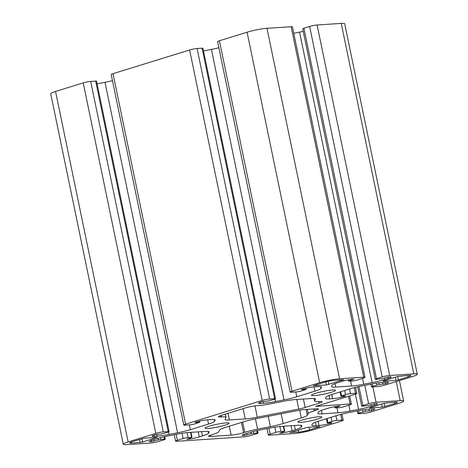 <?xml version="1.0" encoding="UTF-8"?>
<svg xmlns="http://www.w3.org/2000/svg" width="468" height="468" viewBox="0 0 468 468"><rect width="100%" height="100%" fill="white"/><g stroke="black" fill="none" stroke-linecap="round" stroke-linejoin="round"><path stroke-width="0.7" d="M150.895 443.003L126.769 444.6A14.414 1.667 -11.7 0 1 123.295 444.231A14.414 1.667 -11.7 0 1 128.133 441.921L155.797 433.368A5.405 0.626 -11.7 0 1 163.268 431.905L168.252 431.572A3.604 0.415 -11.7 0 1 169.124 431.666A3.604 0.415 -11.7 0 1 167.913 432.245L161.437 433.965L155.119 434.708A9.009 1.041 168.3 0 0 152.094 436.153A9.009 1.041 168.3 0 0 154.264 436.381L157.067 436.194A18.018 2.083 168.3 0 0 169.164 434.45L177.594 432.795A18.018 2.083 168.3 0 0 190.394 429.665L208.523 424.055A18.018 2.083 168.3 0 0 214.531 421.375L215.104 420.241A18.018 2.083 168.3 0 0 215.145 420.036A18.018 2.083 168.3 0 0 210.799 419.58L208.003 419.761A9.009 1.041 168.3 0 0 195.548 422.2L194.945 422.493L195.378 422.54L199.643 422.329L195.045 423.856A3.604 0.415 -11.7 0 1 190.066 424.827L185.082 425.16A5.405 0.626 -11.7 0 1 183.778 425.02A5.405 0.626 -11.7 0 1 185.591 424.154L262.203 400.462A5.405 0.626 -11.7 0 1 269.673 398.999L274.663 398.672A3.604 0.415 -11.7 0 1 275.529 398.759A3.604 0.415 -11.7 0 1 274.318 399.339L267.842 401.058L261.524 401.801A9.009 1.041 168.3 0 0 258.5 403.246A9.009 1.041 168.3 0 0 260.67 403.474L263.472 403.293A18.018 2.083 168.3 0 0 275.57 401.544L284 399.894A18.018 2.083 168.3 0 0 296.8 396.759L314.929 391.154A18.018 2.083 168.3 0 0 320.937 388.469L321.516 387.334A18.018 2.083 168.3 0 0 321.551 387.135A18.018 2.083 168.3 0 0 317.21 386.673L314.408 386.86A9.009 1.041 168.3 0 0 301.959 389.3L301.351 389.587L301.784 389.633L306.049 389.429L301.456 390.95A3.604 0.415 -11.7 0 1 296.472 391.927L291.488 392.254A5.405 0.626 -11.7 0 1 290.183 392.114A5.405 0.626 -11.7 0 1 291.997 391.248L319.662 382.695A14.414 1.667 -11.7 0 1 339.581 378.793L363.706 377.196A5.405 0.626 -11.7 0 1 365.011 377.337A5.405 0.626 -11.7 0 1 363.197 378.202L357.476 379.969A3.604 0.415 -11.7 0 1 352.498 380.946L348.584 381.127L353.75 379.15A9.009 1.041 168.3 0 0 341.295 381.59L338.083 382.584A18.018 2.083 168.3 0 0 332.075 385.263L331.502 386.398A18.018 2.083 168.3 0 0 331.467 386.603A18.018 2.083 168.3 0 0 335.808 387.059L351.614 386.018A18.018 2.083 168.3 0 0 363.712 384.269L372.142 382.619A18.018 2.083 168.3 0 0 384.942 379.484L388.153 378.489A9.009 1.041 168.3 0 0 391.178 377.05A9.009 1.041 168.3 0 0 389.007 376.816L382.128 378.665L376.155 379.384A3.604 0.415 -11.7 0 1 375.289 379.291A3.604 0.415 -11.7 0 1 376.5 378.711L382.216 376.945A5.405 0.626 -11.7 0 1 389.686 375.482L413.811 373.885A14.414 1.667 -11.7 0 1 417.286 374.254A14.414 1.667 -11.7 0 1 412.448 376.565L384.784 385.117A5.405 0.626 -11.7 0 1 377.313 386.58L372.329 386.913A3.604 0.415 -11.7 0 1 371.457 386.82A3.604 0.415 -11.7 0 1 372.668 386.24L379.15 384.52L385.468 383.778A9.009 1.041 168.3 0 0 388.487 382.338A9.009 1.041 168.3 0 0 386.316 382.104L383.514 382.292A18.018 2.083 168.3 0 0 371.416 384.041L362.992 385.69A18.018 2.083 168.3 0 0 350.187 388.82L332.058 394.43A18.018 2.083 168.3 0 0 326.05 397.11L325.476 398.245A18.018 2.083 168.3 0 0 325.441 398.449A18.018 2.083 168.3 0 0 329.782 398.906L332.584 398.724A9.009 1.041 168.3 0 0 345.033 396.285L345.636 395.992L345.203 395.946L340.938 396.156L345.536 394.635A3.604 0.415 -11.7 0 1 350.514 393.658L355.505 393.325A5.405 0.626 -11.7 0 1 356.803 393.465A5.405 0.626 -11.7 0 1 354.99 394.331L315.625 406.394L350.087 403.966A5.405 0.626 -11.7 0 1 351.392 404.106A5.405 0.626 -11.7 0 1 349.578 404.972L343.857 406.739A3.604 0.415 -11.7 0 1 338.879 407.716L334.965 407.903L340.131 405.92A9.009 1.041 168.3 0 0 327.682 408.359L324.464 409.354A18.018 2.083 168.3 0 0 318.456 412.039L317.883 413.168A18.018 2.083 168.3 0 0 317.848 413.373A18.018 2.083 168.3 0 0 322.189 413.835L337.995 412.788A18.018 2.083 168.3 0 0 350.093 411.039L358.523 409.389A18.018 2.083 168.3 0 0 371.323 406.259L374.535 405.265A9.009 1.041 168.3 0 0 377.559 403.82A9.009 1.041 168.3 0 0 375.389 403.591L368.509 405.434L362.542 406.154A3.604 0.415 -11.7 0 1 361.67 406.06A3.604 0.415 -11.7 0 1 362.881 405.487L368.597 403.714A5.405 0.626 -11.7 0 1 376.067 402.252L400.193 400.655A14.414 1.667 -11.7 0 1 403.668 401.023A14.414 1.667 -11.7 0 1 398.83 403.334L371.165 411.887A5.405 0.626 -11.7 0 1 363.695 413.355L358.71 413.683A3.604 0.415 -11.7 0 1 357.839 413.589A3.604 0.415 -11.7 0 1 359.05 413.016L365.531 411.29L371.849 410.553A9.009 1.041 168.3 0 0 374.868 409.108A9.009 1.041 168.3 0 0 372.698 408.88L369.895 409.061A18.018 2.083 168.3 0 0 357.798 410.81L349.374 412.46A18.018 2.083 168.3 0 0 336.568 415.596L318.439 421.2A18.018 2.083 168.3 0 0 312.431 423.885L311.858 425.014A18.018 2.083 168.3 0 0 311.823 425.219A18.018 2.083 168.3 0 0 316.163 425.681L318.965 425.494A9.009 1.041 168.3 0 0 331.414 423.054L332.017 422.768L331.584 422.721L327.319 422.926L331.917 421.405A3.604 0.415 -11.7 0 1 336.896 420.428L341.886 420.1A5.405 0.626 -11.7 0 1 343.184 420.235A5.405 0.626 -11.7 0 1 341.371 421.101L313.706 429.659A14.414 1.667 -11.7 0 1 293.787 433.561L269.662 435.158A5.405 0.626 -11.7 0 1 268.363 435.018A5.405 0.626 -11.7 0 1 270.176 434.152L275.892 432.385A3.604 0.415 -11.7 0 1 280.87 431.408L284.784 431.221L279.624 433.204A9.009 1.041 168.3 0 0 292.073 430.765L295.285 429.77A18.018 2.083 168.3 0 0 301.293 427.085L301.866 425.956A18.018 2.083 168.3 0 0 301.907 425.751A18.018 2.083 168.3 0 0 297.56 425.289L281.754 426.336A18.018 2.083 168.3 0 0 269.656 428.085L261.232 429.735A18.018 2.083 168.3 0 0 248.426 432.865L245.214 433.859A9.009 1.041 168.3 0 0 242.19 435.304A9.009 1.041 168.3 0 0 244.36 435.532L251.24 433.69L257.213 432.97A3.604 0.415 -11.7 0 1 258.079 433.064A3.604 0.415 -11.7 0 1 256.873 433.643L251.152 435.41A5.405 0.626 -11.7 0 1 243.682 436.872L176.875 441.289A5.405 0.626 -11.7 0 1 175.57 441.149A5.405 0.626 -11.7 0 1 177.384 440.283L183.105 438.516A3.604 0.415 -11.7 0 1 188.083 437.539L191.997 437.358L186.837 439.335A9.009 1.041 168.3 0 0 199.286 436.896L202.498 435.901A18.018 2.083 168.3 0 0 208.506 433.222L209.079 432.087A18.018 2.083 168.3 0 0 209.12 431.882A18.018 2.083 168.3 0 0 204.773 431.426L188.967 432.467A18.018 2.083 168.3 0 0 176.869 434.216L168.439 435.866A18.018 2.083 168.3 0 0 155.639 439.002L152.428 439.996A9.009 1.041 168.3 0 0 149.403 441.435A9.009 1.041 168.3 0 0 151.573 441.669L158.453 439.821L164.426 439.101A3.604 0.415 -11.7 0 1 165.292 439.195A3.604 0.415 -11.7 0 1 164.087 439.774L158.365 441.54A5.405 0.626 -11.7 0 1 150.895 443.003M326.354 384.971L313.39 385.749L323.838 382.42A7.927 0.918 -11.7 0 1 334.795 380.273L343.81 379.753L326.354 384.971L325.716 381.888M317.76 419.041A12.25 1.416 -11.7 0 1 305.037 421.873A12.25 1.416 -11.7 0 1 297.876 422.048A12.25 1.416 -11.7 0 1 309.588 418.176A12.25 1.416 -11.7 0 1 321.873 417.076A12.25 1.416 -11.7 0 1 317.76 419.041M331.379 392.272A12.25 1.416 -11.7 0 1 318.655 395.103A12.25 1.416 -11.7 0 1 311.495 395.273A12.25 1.416 -11.7 0 1 323.207 391.406A12.25 1.416 -11.7 0 1 335.492 390.306A12.25 1.416 -11.7 0 1 331.379 392.272M224.973 425.172A12.25 1.416 -11.7 0 1 212.25 428.004A12.25 1.416 -11.7 0 1 205.089 428.179A12.25 1.416 -11.7 0 1 216.801 424.306A12.25 1.416 -11.7 0 1 229.086 423.212A12.25 1.416 -11.7 0 1 224.973 425.172M398.432 379.881L395.94 380.373L383.415 381.198L382.982 381.151L383.584 380.864L397.952 376.424L409.026 375.365A7.927 0.918 -11.7 0 1 410.933 375.57A7.927 0.918 -11.7 0 1 408.277 376.839L398.432 379.881L397.73 376.488M394.659 403.609L382.327 407.142L369.363 407.926L384.333 403.194L395.407 402.135A7.927 0.918 -11.7 0 1 397.314 402.34A7.927 0.918 -11.7 0 1 394.659 403.609L394.366 402.205M289.99 432.648L307.02 427.383L319.977 426.6L309.529 429.934A7.927 0.918 -11.7 0 1 298.578 432.081L289.938 432.385M157.166 437.287L142.629 442.067L131.561 443.12A7.927 0.918 -11.7 0 1 129.648 442.915A7.927 0.918 -11.7 0 1 132.309 441.646L144.641 438.118L157.166 437.287M319.112 403.17L305.165 407.482A9.009 1.041 -11.7 0 1 298.76 409.05L257.306 417.175A18.018 2.083 -11.7 0 1 245.209 418.918L229.402 419.966A18.018 2.083 -11.7 0 1 225.061 419.503A18.018 2.083 -11.7 0 1 225.096 419.305L225.968 417.585A18.018 2.083 168.3 0 0 226.009 417.38A18.018 2.083 168.3 0 0 221.662 416.918L220.621 416.988A9.009 1.041 -11.7 0 1 218.451 416.76A9.009 1.041 -11.7 0 1 221.469 415.315L244.881 408.078A9.009 1.041 -11.7 0 1 257.33 405.639L258.377 405.569A18.018 2.083 168.3 0 0 270.469 403.82L283.275 401.31A18.018 2.083 -11.7 0 1 295.372 399.567L311.179 398.52A18.018 2.083 -11.7 0 1 315.526 398.982A18.018 2.083 -11.7 0 1 315.485 399.181L314.613 400.906A18.018 2.083 168.3 0 0 314.578 401.105A18.018 2.083 168.3 0 0 318.919 401.567L319.96 401.497A9.009 1.041 -11.7 0 1 322.13 401.725A9.009 1.041 -11.7 0 1 319.112 403.17L318.778 401.573M231.128 435.117L210.711 436.463A9.009 1.041 -11.7 0 1 208.541 436.235A9.009 1.041 -11.7 0 1 211.565 434.79L212.764 434.421A18.018 2.083 168.3 0 0 218.772 431.736L219.644 430.016A18.018 2.083 -11.7 0 1 225.652 427.331L243.781 421.726A18.018 2.083 -11.7 0 1 256.587 418.591L298.04 410.471A9.009 1.041 -11.7 0 1 304.089 409.594L316.251 408.792A9.009 1.041 -11.7 0 1 318.421 409.02A9.009 1.041 -11.7 0 1 315.397 410.465L314.204 410.834A18.018 2.083 168.3 0 0 308.196 413.519L307.318 415.239A18.018 2.083 -11.7 0 1 301.31 417.924L283.181 423.528A18.018 2.083 -11.7 0 1 270.381 426.664L257.575 429.174A18.018 2.083 168.3 0 0 244.776 432.303L243.576 432.678A9.009 1.041 -11.7 0 1 231.128 435.117L229.279 426.213M123.295 444.231L50.714 93.746A14.414 1.667 -11.7 0 1 55.552 91.436L83.216 82.883A5.405 0.626 -11.7 0 1 90.687 81.42L95.671 81.087A3.604 0.415 -11.7 0 1 96.543 81.18L169.124 431.666M97.098 83.86L105.007 82.309A18.018 2.083 168.3 0 0 112.46 80.654M183.778 425.02L111.197 74.535A5.405 0.626 -11.7 0 1 113.01 73.669L189.622 49.977A5.405 0.626 -11.7 0 1 197.092 48.514L202.077 48.186A3.604 0.415 -11.7 0 1 202.948 48.274L275.529 398.759M203.504 50.959L211.413 49.409A18.018 2.083 168.3 0 0 218.872 47.754M290.183 392.114L217.602 41.629A5.405 0.626 -11.7 0 1 219.416 40.763L247.081 32.21A14.414 1.667 -11.7 0 1 267 28.308L291.125 26.711A5.405 0.626 -11.7 0 1 292.43 26.851L365.011 377.337M293.758 33.269L299.561 32.134A18.018 2.083 168.3 0 0 303.241 31.368M375.289 379.291L302.708 28.805A3.604 0.415 -11.7 0 1 303.913 28.226L309.635 26.46A5.405 0.626 -11.7 0 1 317.105 24.997L341.23 23.4A14.414 1.667 -11.7 0 1 344.705 23.769L417.286 374.254M128.133 441.921L55.552 91.436M155.797 433.368L83.216 82.883M328.84 384.48L328.185 381.309M343.208 380.039L343.138 379.724M395.94 380.373L395.296 377.243M384.813 406.651L384.111 403.264M382.327 407.142L381.677 404.013M163.268 431.905L90.687 81.42M168.252 431.572L95.671 81.087M154.264 436.381L153.995 435.076M157.067 436.194L156.681 434.339M169.164 434.45L168.655 431.982M177.594 432.795L105.007 82.309M190.394 429.665L189.4 424.874M208.523 424.055L207.64 419.79M214.531 421.375L214.163 419.585M215.104 420.241L215.028 419.866M199.21 422.282L198.999 421.276M185.591 424.154L113.01 73.669M262.203 400.462L189.622 49.977M269.673 398.999L197.092 48.514M274.663 398.672L202.077 48.186M260.67 403.474L260.401 402.17M263.472 403.293L263.086 401.439M275.57 401.544L275.061 399.081M284 399.894L211.413 49.409M296.8 396.759L295.805 391.968M314.929 391.154L314.046 386.884M320.937 388.469L320.568 386.685M321.516 387.334L321.434 386.96M305.616 389.382L305.405 388.37M291.997 391.248L219.416 40.763M319.662 382.695L247.081 32.21M339.581 378.793L267 28.308M363.706 377.196L291.125 26.711M349.186 380.841L348.97 379.782M353.58 379.484L353.51 379.168M335.808 387.059L335.088 383.602M351.614 386.018L350.59 381.069M363.712 384.269L362.501 378.419M372.142 382.619L299.561 32.134M384.942 379.484L384.614 377.892M388.153 378.489L387.843 376.986M376.5 378.711L303.913 28.226M382.216 376.945L309.635 26.46M389.686 375.482L317.105 24.997M413.811 373.885L341.23 23.4M372.668 386.24L372.183 383.889M376.658 385.006L376.278 383.169M379.15 384.52L378.793 382.795M382.976 384.269L382.584 382.362M385.468 383.778L385.135 382.186M329.782 398.906L329.062 395.448M332.584 398.724L331.713 394.536M345.033 396.285L344.963 395.963M341.546 395.864L340.692 391.757M345.536 394.635L344.682 390.523M350.514 393.658L349.555 389.019M355.505 393.325L354.329 387.65M317.509 406.318L317.403 405.785M318.515 406.154L318.38 405.51M319.515 405.99L319.375 405.317M350.087 403.966L348.508 396.337M335.568 407.61L335.351 406.557M339.961 406.253L339.891 405.937M322.189 413.835L321.469 410.372M337.995 412.788L336.972 407.844M350.093 411.039L348.882 405.189M358.523 409.389L355.376 394.208M371.323 406.259L370.995 404.668M374.535 405.265L374.224 403.755M362.881 405.487L358.956 386.539M368.597 403.714L364.794 385.334M376.067 402.252L372.885 386.872M400.193 400.655L396.244 381.572M359.05 413.016L358.564 410.664M363.039 411.781L362.659 409.939M365.531 411.29L365.175 409.564M369.357 411.039L368.965 409.131M371.849 410.553L371.516 408.956M316.163 425.681L315.444 422.218M318.965 425.494L318.094 421.305M331.414 423.054L331.344 422.733M327.928 422.639L327.073 418.532M331.917 421.405L331.063 417.298M336.896 420.428L335.936 415.789M341.886 420.1L340.71 414.426M270.176 434.152L268.948 428.22M275.892 432.385L274.815 427.167M280.87 431.408L279.858 426.5M284.351 431.18L283.327 426.231M292.073 430.765L291.026 425.722M295.285 429.77L294.401 425.5M301.293 427.085L300.924 425.301M301.866 425.956L301.79 425.582M244.36 435.532L244.091 434.234M246.852 435.047L246.525 433.456M251.24 433.69L250.924 432.139M253.732 433.198L253.375 431.49M257.213 432.97L256.739 430.683M177.384 440.283L176.155 434.357M183.105 438.516L182.023 433.304M188.083 437.539L187.071 432.631M191.564 437.311L190.54 432.368M199.286 436.896L198.239 431.859M202.498 435.901L201.614 431.631M208.506 433.222L208.137 431.432M209.079 432.087L209.003 431.712M151.573 441.669L151.304 440.365M154.066 441.178L153.738 439.587M158.453 439.821L158.131 438.27M160.945 439.335L160.588 437.621M164.426 439.101L163.952 436.82M210.711 436.463L210.442 435.164M243.576 432.678L241.459 422.446M244.776 432.303L242.652 422.077M257.575 429.174L255.434 418.825M270.381 426.664L268.234 416.309M283.181 423.528L281.163 413.776M301.31 417.924L299.701 410.161M307.318 415.239L306.125 409.459M308.196 413.519L307.336 409.383M314.204 410.834L313.812 408.956M315.397 410.465L315.069 408.868M305.165 407.482L303.416 399.034M298.76 409.05L296.776 399.473M314.613 400.906L314.11 398.484M315.485 399.181L315.409 398.806M220.621 416.988L220.352 415.683M221.662 416.918L221.341 415.356M229.402 419.966L228.015 413.291M245.209 418.918L243.079 408.634M257.306 417.175L254.972 405.891M156.996 437.621L156.932 437.305M142.629 442.067L141.927 438.674M131.561 443.12L131.321 441.973M140.143 442.552L139.493 439.423M298.578 432.081L298.116 429.852M309.529 429.934L308.979 427.255M319.375 426.892L319.311 426.57M408.277 376.839L407.985 375.435M199.403 421.182L199.643 422.329M305.809 388.276L306.049 389.429M348.327 379.899L348.584 381.127M370.902 384.14L371.457 386.82M340.072 391.95L340.938 396.156M355.54 387.346L356.803 393.465M349.707 395.963L351.392 404.106M334.708 406.674L334.965 407.903M357.687 386.825L361.67 406.06M399.432 380.589L403.668 401.023M357.283 410.91L357.839 413.589M326.453 418.725L327.319 422.926M341.921 414.116L343.184 420.235M267.029 428.6L268.363 435.018M283.748 426.202L284.784 431.221M257.552 430.501L258.079 433.064M174.242 434.731L175.57 441.149M190.962 432.338L191.997 437.358M164.759 436.632L165.292 439.195M314.034 398.479L314.578 401.105M225.33 414.121L226.009 417.38"/></g></svg>
